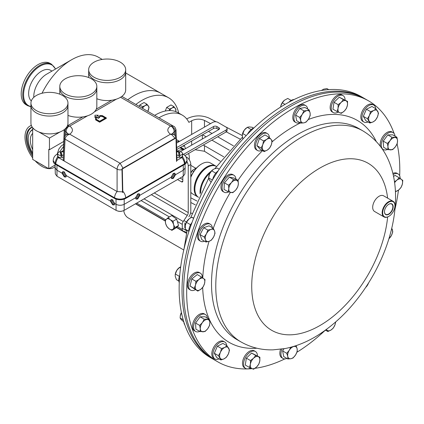 <?xml version="1.0" encoding="UTF-8"?>
<svg xmlns="http://www.w3.org/2000/svg" width="424" height="424" viewBox="0 0 424 424"><rect width="100%" height="100%" fill="white"/><g stroke="black" fill="none" stroke-linecap="round" stroke-linejoin="round"><path stroke-width="0.64" d="M397.092 143.874A150.695 87.005 -60 0 1 399.678 175.78M398.443 190.169A150.695 87.005 -60 0 1 394.93 209.44M324.895 330.598A150.695 87.005 -60 0 1 296.938 352.222M284.854 358.889A150.695 87.005 -60 0 1 254.983 368.313M252.068 368.647A150.695 87.005 -60 0 1 217.888 361.895A150.695 87.005 -60 0 1 192.337 329.194A150.695 87.005 -60 0 1 236.968 159.387A150.695 87.005 -60 0 1 368.583 100.88A150.695 87.005 -60 0 1 394.124 133.528M217.888 361.895L214.841 360.135A150.695 87.005 -60 0 1 189.284 327.434A150.695 87.005 -60 0 1 233.916 157.622A150.695 87.005 -60 0 1 365.536 99.121L363.94 98.198A150.695 87.005 -60 0 0 232.32 156.705A150.695 87.005 -60 0 0 187.689 326.512A150.695 87.005 -60 0 0 213.246 359.213A150.695 87.005 -60 0 1 254.342 131.965A150.695 87.005 -60 0 1 363.94 98.198L361.052 96.529A150.695 87.005 120 0 0 229.432 155.036A150.695 87.005 120 0 0 184.8 324.842A150.695 87.005 120 0 0 210.357 357.543L214.841 360.135A150.695 87.005 -60 0 1 255.932 132.887A150.695 87.005 -60 0 1 365.536 99.121L368.583 100.88M158.974 117.819A45.209 26.103 -60 0 1 182.315 115.143A45.209 26.103 -60 0 1 188.881 122.361L191.674 120.75C195.941 118.741 200.202 118.625 204.463 120.416L210.569 123.617M233.407 145.835L217.724 136.782M212.005 133.481L208.433 131.419M229.347 150.202L211.883 140.121M206.165 136.82L202.593 134.758M203.324 145.024L223.713 156.795M202.333 134.906L202.333 139.014M190.8 202.497L195.3 204.861M196.916 201.013L190.8 197.801M154.712 115.355A45.209 26.103 -60 0 1 178.048 112.683L182.315 115.143M186.698 118.927L187.328 118.566C194.489 115.185 201.649 114.994 208.809 117.999L216.028 121.789M190.614 212.763L192.019 213.574M204.463 145.681L204.463 151.262L220.242 161.205M226.284 131.864L240.207 139.173M224.847 126.416L242.21 135.526M204.463 151.262L195.119 149.72M186.475 222.017L183.883 220.522M182.272 228.255L187 230.979M161.067 93.407A53.419 30.841 120 0 0 160.505 93.073A53.419 30.841 120 0 0 127.735 99.783M102.226 59.424L98.262 57.139A53.419 30.841 120 0 0 71.555 59.784A53.419 30.841 120 0 0 42.018 93.264M71.555 59.784L46.64 74.168A18.179 10.494 120 0 0 33.782 96.439L33.782 97.361M51.961 71.094L50.589 70.305A18.179 10.494 120 0 0 36.581 75.175A18.179 10.494 120 0 0 28.646 93.471A18.179 10.494 120 0 0 31.297 100.97M51.622 64.273L50.074 63.377A23.919 13.812 120 0 0 31.641 69.785A23.919 13.812 120 0 0 21.2 93.858A23.919 13.812 120 0 0 26.156 104.808L27.703 105.703A23.919 13.812 -60 0 1 22.753 94.753A23.919 13.812 -60 0 1 33.194 70.681A23.919 13.812 -60 0 1 51.622 64.273L55.608 68.99M135.839 104.463A53.408 30.835 -60 0 1 160.776 95.342A53.408 30.835 -60 0 1 168.593 97.758A53.408 30.835 -60 0 1 178.711 113.065M127.741 99.788A53.408 30.835 -60 0 1 152.677 90.667A53.408 30.835 -60 0 1 160.495 93.084L168.593 97.758M182.511 154.235L182.659 157.044A6.646 4.33 67.4 0 1 184.721 163.744L187.016 160.601L187.016 161.136A7.833 4.521 180 0 1 184.721 164.337L125.652 198.437A7.833 4.521 180 0 1 114.575 198.437L55.507 164.337A7.833 4.521 180 0 1 53.212 161.136L53.212 160.595L55.507 163.744A6.646 4.33 -67.4 0 1 57.569 157.044L57.722 154.23M182.659 157.044L176.511 160.744M176.967 150.944L178.271 151.697M178.515 151.84L179.442 152.375M176.834 152.19L176.008 129.77A2.846 1.643 177.4 0 1 175.176 131L175.404 136.019M176.511 160.701L176.999 159.737L176.008 137.911A2.846 1.643 177.4 0 1 176.002 138.054M122.483 191.865L117.093 191.558L64.066 160.945L65.052 139.141A2.846 1.643 -177.4 0 1 64.225 137.911L63.234 159.737L64.066 160.945L57.569 157.044M64.83 136.019L65.052 131A2.846 1.643 -177.4 0 1 64.225 129.77L63.388 152.184M60.372 152.613L61.12 152.179M61.957 151.697L63.261 150.944M187.016 160.595C186.931 158.152 185.913 156.191 183.968 154.718L183.968 154.718A6.646 3.27 126.4 0 0 182.659 154.378M172.51 133.661L174.163 131.583A4.749 2.74 -120 0 0 171.641 126.474C173.803 127.582 174.98 129.087 175.176 131L174.163 131.583L174.312 134.858M57.569 154.378A6.646 3.27 -126.4 0 0 56.26 154.718L56.26 154.718C54.314 156.191 53.302 158.152 53.212 160.595M64.225 137.911L64.225 137.911C64.978 135.664 65.709 134.535 66.42 134.525L68.587 134.037L69.743 134.201L68.587 134.615A2.846 0.292 -98.4 0 1 68.587 134.037A4.749 2.74 60 0 0 67.045 134.159L66.43 134.514M65.916 134.858L66.065 131.583L65.052 131C65.248 129.087 66.425 127.582 68.587 126.474A2.846 0.292 -98.4 0 1 68.587 125.896L69.743 126.071L68.587 126.474A4.749 2.74 120 0 0 66.065 131.583L67.723 133.661M171.641 125.896A2.846 0.292 98.4 0 1 171.641 126.474L170.485 126.071L171.641 125.896L173.814 126.384C174.561 126.474 175.292 127.603 176.008 129.77M176.008 137.911C175.292 135.738 174.561 134.609 173.814 134.525L171.641 134.037A2.846 0.292 98.4 0 1 171.641 134.615L170.485 134.201L171.641 134.037A4.749 2.74 -60 0 1 173.183 134.159L172.398 133.534L172.499 133.947M171.641 134.615L175.011 138.182M121.985 169.632A4.272 2.337 180 0 1 117.093 169.187L65.052 139.141C65.248 137.228 66.425 135.717 68.587 134.615M68.587 125.896L67.305 126.029M114.575 198.437L114.575 197.817A6.646 3.837 -60 0 1 117.093 191.558L117.093 169.187C117.294 166.77 118.301 164.804 120.114 163.282L123.029 168.19M121.831 96.407L122.245 96.614L121.768 96.455M98.299 115.217L94.944 115.217L94.944 117.151L95.951 116.568L98.299 117.925L99.64 117.151L97.292 115.794L98.299 115.217L97.626 115.99M99.64 117.151L99.64 117.538L98.299 118.312L95.951 116.96L94.944 117.538L94.944 117.151M99.64 121.805L106.355 117.925L106.355 118.312L99.64 122.192L95.612 119.865L95.612 119.478L99.64 121.805L99.64 122.192M96.28 118.312L96.28 119.319L96.28 117.925L95.612 117.925L95.612 119.478M105.078 118.121L102.052 116.372L99.64 116.372L99.64 115.985L102.052 115.985L102.052 116.372M95.951 116.568L95.951 116.96M98.299 117.925L98.299 118.312M106.355 117.925L102.327 115.604L99.64 115.604L99.64 115.985M102.052 115.985L105.417 117.925L99.64 121.259L96.28 119.319M135.569 197.769L137.694 193.959L139.252 193.816L139.931 195.252L137.678 198.989L136.157 199.153L135.569 197.769L124.327 204.262C121.518 205.592 118.709 205.592 115.9 204.262L114.729 203.584L114.141 204.967L112.614 204.803L110.367 201.061L111.046 199.63L112.604 199.773L114.729 203.584M135.818 198.829A3.085 1.781 120 0 0 136.894 198.533A3.085 1.781 120 0 0 138.786 193.667M171.148 177.232L173.268 173.416L174.831 173.273L175.51 174.709L173.257 178.451L171.736 178.615L171.148 177.232L139.931 195.252M171.391 178.287A3.085 1.781 120 0 0 172.473 177.995A3.085 1.781 120 0 0 174.365 173.13M62.037 173.162L62.715 171.725L64.273 171.868L66.398 175.679L65.81 177.062L64.289 176.898L62.037 173.162L56.832 170.157L55.094 167.803L55.205 164.146M63.181 171.577A3.085 1.781 -120 0 0 65.073 176.448A3.085 1.781 -120 0 0 66.149 176.739M111.512 199.481A3.085 1.781 -120 0 0 113.404 204.347A3.085 1.781 -120 0 0 114.48 204.638M135.569 197.838A2.332 1.346 120 0 0 136.364 197.616A2.332 1.346 120 0 0 137.8 195.819A2.332 1.346 120 0 0 137.779 193.911M171.142 177.296A2.332 1.346 120 0 0 171.937 177.073A2.332 1.346 120 0 0 173.374 175.276A2.332 1.346 120 0 0 173.352 173.374M64.188 171.821A2.332 1.346 -120 0 0 64.167 173.729A2.332 1.346 -120 0 0 65.603 175.525A2.332 1.346 -120 0 0 66.398 175.748M112.519 199.725A2.332 1.346 -120 0 0 112.498 201.633A2.332 1.346 -120 0 0 113.934 203.425A2.332 1.346 -120 0 0 114.729 203.653M55.094 167.803L55.337 173.999L57.007 176.257L116.075 210.362C118.768 211.64 121.46 211.64 124.153 210.362L183.221 176.257L184.891 173.999L185.14 167.803L183.396 170.157L175.51 174.709M185.028 164.146L185.14 167.803M110.367 201.061L66.398 175.679M185.829 156.673L186.534 157.087A6.026 3.482 60 0 1 190.8 164.47L190.8 211.083A7.235 4.176 -60 0 1 188.876 216.807M180.083 178.069L182.813 179.643M184.832 222.881L184.832 227.916M123.845 210.527A6.026 3.482 -120 0 0 128.106 217.851L183.778 249.99M186.692 232.341L183.232 231.144A3.615 2.088 -60 0 1 183.025 231.048A3.615 2.088 -60 0 1 182.272 229.395L182.272 224.36A3.615 2.088 -60 0 1 183.232 221.498L187.281 215.418A3.615 2.088 120 0 0 188.24 212.562L188.24 165.943A6.026 3.482 -120 0 0 186.958 161.682M177.529 179.543L181.53 181.854A1.807 1.044 -120 0 0 182.437 181.944A1.807 1.044 -120 0 0 182.813 181.117L182.813 176.495M55.173 165.005L48.781 168.699L32.675 159.398L32.675 128.393L33.067 128.17M38.854 131.959L49.454 138.081L60.054 131.959M32.675 128.393L34.28 129.32M49.454 138.081L49.454 149.709L48.781 149.322L48.781 168.699M49.454 149.709L63.69 141.489M32.675 149.598A16.398 9.466 60 0 1 30.305 140.121A16.398 9.466 60 0 1 32.675 133.38M32.198 127.068A22.096 12.757 -120 0 0 32.675 156.053M39.999 163.627A22.096 12.757 -120 0 0 41.897 164.857A22.096 12.757 -120 0 0 43.794 165.816M32.675 157.861A23.919 13.812 60 0 1 24.984 137.047A23.919 13.812 60 0 1 29.94 126.103A23.919 13.812 60 0 1 31.36 125.456M55.125 166.621A23.919 13.812 60 0 1 53.859 167.528A23.919 13.812 60 0 1 48.893 168.635M48.643 168.619A23.919 13.812 60 0 1 35.15 160.828M32.675 129.845A19.329 11.157 -120 0 0 29.781 132.521A19.329 11.157 -120 0 0 32.675 153.133M67.967 115.397A18.513 10.685 0 0 0 91.409 114.093A18.513 10.685 0 0 0 96.826 106.535L96.826 88.711A18.513 10.685 180 0 1 91.409 96.269A18.513 10.685 180 0 1 71.232 98.585A18.513 10.685 180 0 1 59.805 88.711L59.805 86.385A18.513 10.685 180 0 1 65.227 78.827A18.513 10.685 180 0 1 85.399 76.511A18.513 10.685 180 0 1 96.826 86.385A18.513 10.685 180 0 1 91.409 93.943A18.513 10.685 180 0 1 71.232 96.259A18.513 10.685 180 0 1 59.805 86.385M67.967 103.048L67.967 105.375A18.513 10.685 180 0 1 62.545 112.932A18.513 10.685 180 0 1 42.368 115.248A18.513 10.685 180 0 1 30.941 105.375L30.941 123.198A18.513 10.685 0 0 0 42.368 133.072A18.513 10.685 0 0 0 62.545 130.756A18.513 10.685 0 0 0 67.967 123.198L67.967 105.375A18.513 10.685 180 0 1 62.545 112.932A18.513 10.685 180 0 1 42.368 115.248A18.513 10.685 180 0 1 30.941 105.375L30.941 103.048A18.513 10.685 180 0 1 36.363 95.49A18.513 10.685 180 0 1 56.54 93.174A18.513 10.685 180 0 1 67.967 103.048A18.513 10.685 180 0 1 62.545 110.606A18.513 10.685 180 0 1 42.368 112.922A18.513 10.685 180 0 1 30.941 103.048M96.826 98.734A18.513 10.685 0 0 0 115.869 99.311A18.513 10.685 0 0 0 125.69 89.872L125.69 72.048A18.513 10.685 180 0 1 114.263 81.922A18.513 10.685 180 0 1 94.091 79.601A18.513 10.685 180 0 1 88.669 72.048L88.669 69.722A18.513 10.685 180 0 1 100.096 59.848A18.513 10.685 180 0 1 120.268 62.164A18.513 10.685 180 0 1 125.69 69.722A18.513 10.685 180 0 1 114.263 79.595A18.513 10.685 180 0 1 94.091 77.279A18.513 10.685 180 0 1 88.669 69.722M179.151 141.6A21.099 12.179 120 0 0 176.538 141.478M184.085 145.347L184.212 145.421A21.099 12.179 120 0 1 185.389 148.713M183.099 145.914L183.433 146.391L184.212 145.421M194.876 188.775A17.363 10.022 -60 0 1 207.151 167.512A17.363 10.022 -60 0 1 207.32 167.416A17.363 10.022 120 0 0 194.876 188.775L194.876 189.168A17.84 10.303 120 0 0 198.559 197.33M216.399 166.425A17.84 10.303 120 0 0 207.495 167.316A17.84 10.303 120 0 0 194.876 189.168M209.991 173.045A17.363 10.022 120 0 0 200.716 192.146A17.363 10.022 120 0 0 200.727 192.761M200.139 193.969A17.84 10.303 -60 0 1 200.033 192.146A17.84 10.303 -60 0 1 211.263 171.185M198.236 197.128A17.84 10.303 -60 0 1 197.891 196.943A17.84 10.303 -60 0 1 194.192 188.775A17.84 10.303 -60 0 1 201.983 170.819A17.84 10.303 -60 0 1 215.731 166.038A17.84 10.303 -60 0 1 216.065 166.245M190.8 177.068A17.363 10.022 -60 0 1 201.31 164.141A17.363 10.022 -60 0 1 201.48 164.046M215.731 166.038L210.574 163.06A17.84 10.303 120 0 0 201.654 163.945A17.84 10.303 120 0 0 190.8 177.354M193.752 171.513L192.353 170.702A8.803 5.083 120 0 0 190.8 173.135M190.8 174.683L191.643 175.17M190.8 172.886A8.321 4.802 -60 0 1 192.734 170.088L192.353 170.702M190.8 192.204A17.84 10.303 120 0 0 192.734 193.964L197.891 196.943M196.794 167.745L192.734 170.088M122.403 211.051A4.749 2.74 180 0 1 117.83 211.051M180.311 147.51L183.889 149.571M188.558 153.472A16.578 9.572 -60 0 1 189.226 159.742M177.725 151.034A16.578 9.572 -60 0 1 182.972 149.497L179.919 147.732M182.68 150.26L182.972 149.497M183.507 154.394L226.019 130.062A3.615 2.088 0 0 0 227.089 128.583A3.615 2.088 0 0 0 226.045 127.11L217.894 122.366A3.615 2.088 0 0 0 212.779 122.35L176.607 143.052M180.158 151.707L218.779 129.601A2.412 1.394 0 0 0 219.494 128.615A2.412 1.394 0 0 0 218.795 127.635L216.924 126.548A2.412 1.394 0 0 0 213.516 126.538L176.813 147.541M184.928 155.55L226.019 132.034A3.615 2.088 0 0 0 227.089 130.55L227.089 128.583M218.784 129.601L216.924 128.514A2.412 1.394 0 0 0 213.516 128.509L176.898 149.46M393.567 176.506L395.009 175.345L399.154 177.736L396.869 180.173L394.484 181.726M395.438 191.796L398.735 189.941L401.019 187.509L402.339 184.217L402.8 180.433L399.154 177.736M394.627 182.749A6.773 3.911 -60 0 1 396.869 180.173A6.773 3.911 120 0 1 401.406 179.331A6.773 3.911 -60 0 1 402.339 184.217A6.773 3.911 -60 0 1 398.735 189.941A6.773 3.911 -60 0 1 395.412 191.229M203.25 286.725L204.564 283.433L205.025 279.649L201.379 276.952L199.095 279.389L195.952 281.329L195.491 285.114L194.176 288.405L197.823 291.103L200.96 289.157L203.25 286.725M194.176 288.405L190.032 286.014L197.823 291.103M190.032 286.014L191.812 278.939L195.952 281.329M191.812 278.939L197.239 274.561L201.379 276.952M199.095 279.389A6.773 3.911 -60 0 1 203.631 278.547A6.773 3.911 -60 0 1 204.564 283.433A6.773 3.911 -60 0 1 200.96 289.157A6.773 3.911 120 0 1 196.429 290A6.773 3.911 -60 0 1 195.491 285.114A6.773 3.911 -60 0 1 199.095 279.389M296.042 345.661L293.095 346.594M290.731 347.261L289.274 350.256L286.767 353.319L282.628 350.924L283.704 356.568L287.848 358.958L290.896 358.72L293.085 357.989L295.592 354.93L297.245 351.374L297.134 348.798L296.164 345.735M286.767 353.319L287.737 356.383L287.848 358.958M282.628 350.924L283.995 348.751M287.737 356.383A6.773 3.911 -60 0 1 289.274 350.256A6.773 3.911 -60 0 1 293.975 346.466A6.773 3.911 -60 0 1 297.134 348.798A6.773 3.911 120 0 1 295.592 354.93A6.773 3.911 -60 0 1 290.896 358.72A6.773 3.911 -60 0 1 287.737 356.383M300.807 123.103L303.854 122.865L306.049 122.133L308.555 119.075L310.209 115.519L310.098 112.948L309.128 109.88L306.939 110.611L303.891 110.85L302.238 114.401L299.731 117.464L300.696 120.533L300.807 123.103L296.668 120.713L295.586 115.074L299.731 117.464M295.586 115.074L299.747 108.459L303.891 110.85M299.747 108.459L304.989 107.489L309.128 109.88M310.098 112.948A6.773 3.911 -60 0 1 308.555 119.075A6.773 3.911 -60 0 1 303.854 122.865A6.773 3.911 -60 0 1 300.696 120.533A6.773 3.911 120 0 1 302.238 114.401A6.773 3.911 -60 0 1 306.939 110.611A6.773 3.911 -60 0 1 310.098 112.948M211.385 240.143L213.638 236.937L215.032 233.237L214.571 230.969L213.256 228.213L210.972 229.405L207.829 230.1L206.435 233.799L204.183 237.005L205.497 239.767L205.958 242.03L209.101 241.336L211.385 240.143M204.183 237.005L200.043 234.615L201.819 239.639L205.958 242.03M200.043 234.615L203.69 227.709L207.829 230.1M203.69 227.709L209.112 225.822L213.256 228.213M210.972 229.405A6.773 3.911 -60 0 1 214.571 230.969A6.773 3.911 -60 0 1 213.638 236.937A6.773 3.911 -60 0 1 209.101 241.336A6.773 3.911 120 0 1 205.497 239.767A6.773 3.911 -60 0 1 206.435 233.799A6.773 3.911 -60 0 1 210.972 229.405M259.896 357.273L255.736 355.466L253.547 358.254L250.499 360.543L250.388 364.232L249.418 367.433L251.925 368.583L253.579 369.24L256.626 366.951L258.815 364.163L259.785 360.967L259.896 357.273L251.596 353.075L255.736 355.466M250.499 360.543L246.355 358.153L245.279 365.038L249.418 367.433M246.355 358.153L251.596 353.075M250.388 364.232A6.773 3.911 -60 0 1 253.547 358.254A6.773 3.911 -60 0 1 258.243 356.616A6.773 3.911 -60 0 1 259.785 360.967A6.773 3.911 120 0 1 256.626 366.951A6.773 3.911 -60 0 1 251.925 368.583A6.773 3.911 -60 0 1 250.388 364.232M388.856 238.94L391.394 235.532L392.794 231.827L391.765 228.223M391.697 228.499A6.773 3.911 120 0 1 392.333 229.564A6.773 3.911 -60 0 1 391.394 235.532A6.773 3.911 -60 0 1 388.935 238.675M337.08 111.56L341.241 113.372L344.288 111.077L346.477 108.295L347.447 105.099L347.558 101.405L343.398 99.598L341.203 102.38L338.156 104.675L338.045 108.364L337.08 111.56L332.935 109.169L334.017 102.279L338.156 104.675M334.017 102.279L339.253 97.202L343.398 99.598M339.253 97.202L347.558 101.405M347.447 105.099A6.773 3.911 -60 0 1 344.288 111.077A6.773 3.911 -60 0 1 339.587 112.715A6.773 3.911 -60 0 1 338.045 108.364A6.773 3.911 120 0 1 341.203 102.38A6.773 3.911 -60 0 1 345.904 100.748A6.773 3.911 -60 0 1 347.447 105.099M387.366 143.498L387.976 146.826L387.727 149.661L392.688 149.624L395.417 146.768L397.288 143.418L397.537 140.583L396.928 137.254L391.967 137.291L390.096 140.641L387.366 143.498L383.222 141.107L387.822 134.901L391.967 137.291M387.727 149.661L383.588 147.271L383.222 141.107M387.822 134.901L392.788 134.864L396.928 137.254M395.417 146.768A6.773 3.911 -60 0 1 390.637 149.889A6.773 3.911 -60 0 1 387.976 146.826A6.773 3.911 -60 0 1 390.096 140.641A6.773 3.911 120 0 1 394.877 137.519A6.773 3.911 -60 0 1 397.537 140.583A6.773 3.911 -60 0 1 395.417 146.768M325.484 330.137L327.895 331.526L331.08 329.973L333.412 327.922L335.066 324.599L335.707 321.97M326.337 329.512L327.895 331.526M335.554 322.102A6.773 3.911 120 0 1 335.066 324.599A6.773 3.911 -60 0 1 331.08 329.973A6.773 3.911 -60 0 1 326.787 330.005A6.773 3.911 -60 0 1 326.416 329.453M209.61 325.341L209.853 322.505L209.249 319.177L204.283 319.214L202.412 322.563L199.688 325.42L200.292 328.748L200.048 331.584L205.009 331.547L207.739 328.69L209.61 325.341M200.048 331.584L195.904 329.194L195.543 323.03L200.144 316.823L205.105 316.781L209.249 319.177M195.543 323.03L199.688 325.42M200.144 316.823L204.283 319.214M202.412 322.563A6.773 3.911 -60 0 1 207.193 319.442A6.773 3.911 -60 0 1 209.853 322.505A6.773 3.911 -60 0 1 207.739 328.69A6.773 3.911 120 0 1 202.958 331.812A6.773 3.911 -60 0 1 200.292 328.748A6.773 3.911 -60 0 1 202.412 322.563M264.184 151.596L267.374 150.038L269.706 147.987L271.36 144.663L272.155 140.847L271.042 139.326L269.081 137.312L266.749 139.358L263.558 140.916L262.763 144.732L261.115 148.056L264.184 151.596L260.045 149.2L256.971 145.665L261.115 148.056M256.971 145.665L259.419 138.526L263.558 140.916M259.419 138.526L264.936 134.917L269.081 137.312M271.042 139.326A6.773 3.911 -60 0 1 271.36 144.663A6.773 3.911 -60 0 1 267.374 150.038A6.773 3.911 -60 0 1 263.076 150.07A6.773 3.911 120 0 1 262.763 144.732A6.773 3.911 -60 0 1 266.749 139.358A6.773 3.911 -60 0 1 271.042 139.326M232.787 192.692L235.691 190.095L237.747 187L238.357 183.958L238.108 180.417L233.507 179.527L231.456 182.617L228.547 185.214L228.796 188.754L228.186 191.796L232.787 192.692M228.547 185.214L224.407 182.823L224.042 189.406L228.186 191.796M224.407 182.823L229.368 177.137L233.507 179.527M229.368 177.137L233.969 178.027L238.108 180.417M236.237 180.221A6.773 3.911 -60 0 1 238.357 183.958A6.773 3.911 -60 0 1 235.691 190.095A6.773 3.911 -60 0 1 230.91 192.491A6.773 3.911 120 0 1 228.796 188.754A6.773 3.911 -60 0 1 231.456 182.617A6.773 3.911 -60 0 1 236.237 180.221M229.501 350.113L227.052 345.799L224.72 347.431L221.535 348.565L220.427 352.355L218.461 355.651L220.909 359.971L224.095 358.831L226.427 357.199L228.393 353.902L229.501 350.113M220.909 359.971L216.765 357.58L214.321 353.261L217.39 346.175L222.913 343.408L227.052 345.799M214.321 353.261L218.461 355.651M217.39 346.175L221.535 348.565M220.427 352.355A6.773 3.911 -60 0 1 224.72 347.431A6.773 3.911 -60 0 1 228.706 348.205A6.773 3.911 -60 0 1 228.393 353.902A6.773 3.911 120 0 1 224.095 358.831A6.773 3.911 -60 0 1 220.109 358.057A6.773 3.911 -60 0 1 220.427 352.355M365.647 287.488L368.684 282.781M368.509 283.062A6.773 3.911 -60 0 1 366.373 286.714A6.773 3.911 -60 0 1 365.684 287.43M367.476 118.72L369.919 123.04L373.109 121.9L375.441 120.268L377.408 116.976L378.515 113.182L376.067 108.867L373.735 110.5L370.55 111.634L369.436 115.429L367.476 118.72L363.331 116.33L366.405 109.244L370.55 111.634M369.919 123.04L365.779 120.649L363.331 116.33M366.405 109.244L371.928 106.477L376.067 108.867M377.408 116.976A6.773 3.911 -60 0 1 373.109 121.9A6.773 3.911 -60 0 1 369.124 121.126A6.773 3.911 -60 0 1 369.436 115.429A6.773 3.911 120 0 1 373.735 110.5A6.773 3.911 -60 0 1 377.72 111.273A6.773 3.911 -60 0 1 377.408 116.976M384.473 211.682A5.925 3.424 120 0 0 384.69 213.018A5.925 3.424 120 0 0 385.633 214.268A5.925 3.424 120 0 0 390.838 212.053A5.925 3.424 120 0 0 392.629 205.327A5.925 3.424 120 0 0 391.559 204.002A5.925 3.424 120 0 0 388.739 204.288M392.937 205.274A6.148 3.551 120 0 0 388.819 204.241A6.148 3.551 120 0 0 384.467 211.772A6.148 3.551 120 0 0 384.701 213.251A6.148 3.551 120 0 0 390.213 213.208A6.148 3.551 120 0 0 392.937 205.274M383.005 214.894A8.681 5.014 120 0 0 388.819 216.351A8.681 5.014 120 0 0 394.956 205.72A8.681 5.014 120 0 0 394.627 203.626A8.681 5.014 120 0 0 386.842 203.69A8.681 5.014 120 0 0 383.005 214.894M388.691 216.42A9.042 5.221 -60 0 1 388.564 216.5A9.042 5.221 -60 0 1 384.038 216.945A9.042 5.221 -60 0 1 382.506 214.984A9.042 5.221 -60 0 1 385.183 204.792A9.042 5.221 -60 0 1 393.08 201.283A9.042 5.221 -60 0 1 394.617 203.244A9.042 5.221 -60 0 1 394.956 205.423A9.042 5.221 -60 0 1 394.956 205.571M384.038 216.945L374.562 211.47A9.042 5.221 -60 0 1 373.03 209.509A9.042 5.221 -60 0 1 375.706 199.322A9.042 5.221 -60 0 1 383.603 195.814L393.08 201.283M96.826 86.385L96.826 88.711A18.513 10.685 180 0 1 91.409 96.269A18.513 10.685 180 0 1 71.232 98.585A18.513 10.685 180 0 1 59.805 88.711L59.805 94.192M125.69 69.722L125.69 72.048A18.513 10.685 180 0 1 114.263 81.922A18.513 10.685 180 0 1 94.091 79.601A18.513 10.685 180 0 1 88.669 72.048L88.669 77.523M168.148 217.655L165.148 220.427L165.71 223.819L167.029 226.766L169.086 228.769L171.911 230.333L174.911 227.556L173.586 224.609L173.029 221.217L170.209 219.659L168.148 217.655L171.778 215.562L176.654 219.123L173.029 221.217M176.654 219.123L178.536 225.462L174.911 227.556M178.536 225.462L175.536 228.239L171.911 230.333M169.086 228.769A6.026 3.482 60 0 1 165.71 223.819A6.026 3.482 60 0 1 166.272 219.261A6.026 3.482 60 0 1 170.209 219.659A6.026 3.482 -120 0 1 173.586 224.609A6.026 3.482 60 0 1 173.029 229.161A6.026 3.482 60 0 1 169.086 228.769M165.281 111.035L166.685 107.42L169.552 109.079L169.271 110.569M166.685 107.42L170.994 104.929L173.867 106.588L172.043 108.025L169.552 109.079M175.631 111.554L176.024 109.657L173.867 106.588M169.552 110.563A5.279 3.048 120 0 1 172.043 108.025A5.279 3.048 -60 0 1 175.276 108.316A5.279 3.048 -60 0 1 175.61 111.549M139.199 106.403L139.734 105.014L142.607 106.673L142.316 108.2M139.734 105.014L144.049 102.523L146.921 104.182L145.098 105.618L142.607 106.673M147.806 111.369L149.073 107.251L146.921 104.182M142.512 108.316A5.279 3.048 120 0 1 145.098 105.618A5.279 3.048 -60 0 1 148.331 105.91A5.279 3.048 -60 0 1 148.331 110.219A5.279 3.048 -60 0 1 147.791 111.364M122.494 192.353L121.964 168.805L175.663 137.8L176.002 137.986L176.527 161.533M121.964 168.805L122.303 168.985L176.002 137.986M122.828 192.538L122.303 168.985M180.693 266.77L179.124 267.724A6.773 3.911 120 0 0 176.803 270.353A6.773 3.911 120 0 0 175.244 274.445A6.773 3.911 120 0 0 175.223 274.62M179.4 276.358L175.361 274.031L175.202 274.752L175.266 276.48L176.442 279.67L178.854 281.059M179.591 267.358L176.803 270.353L175.361 274.031M180.529 267.995L179.522 267.417M284.578 100.128A6.773 3.911 120 0 0 284.493 100.191A6.773 3.911 120 0 0 284.398 100.265A6.773 3.911 120 0 0 280.794 105.995L280.609 106.959A6.773 3.911 -60 0 1 280.614 106.912A6.773 3.911 -60 0 1 280.794 105.995L282.32 102.825L284.398 100.265L287.748 98.448L291.171 100.424M285.029 104.389L282.32 102.825M212.726 169.764A6.773 3.911 120 0 0 212.673 169.807A6.773 3.911 120 0 0 209.525 173.999A6.773 3.911 120 0 0 208.793 176.527A6.773 3.911 120 0 0 208.772 176.691M215.779 173.178L211.703 170.824L209.525 173.999L208.629 177.91L209.212 179.697L211.104 182.246M212.387 180.078L208.629 177.91M219.245 169.224L217.221 168.052L213.823 169.07L211.703 170.824M246.286 128.053A6.773 3.911 120 0 0 246.159 128.149A6.773 3.911 120 0 0 244.335 130.051A6.773 3.911 120 0 0 242.279 134.869A6.773 3.911 120 0 0 242.268 134.938M251.162 129.564L247.272 127.317L244.335 130.051L242.263 134.996L242.841 139.136M246.206 135.563L242.671 133.523M253.536 128.032L252.232 127.28L249.116 126.93L247.272 127.317M181.408 312.472A6.773 3.911 120 0 0 180.714 314.073A6.773 3.911 120 0 0 180.29 315.8A6.773 3.911 120 0 0 180.279 315.875M183.184 319.781L180.131 318.016L181.027 319.415L183.82 321.911M181.419 312.52L180.269 315.97L180.131 318.016M321.98 90.073A6.773 3.911 120 0 0 321.843 90.18A6.773 3.911 120 0 0 321.482 90.482M328.738 89.628L326.968 88.605L323.613 89.178L321.578 90.455M193.71 218.058L191.69 217.263L189.173 218.789A6.773 3.911 120 0 0 189.136 218.821A6.773 3.911 120 0 0 188.431 219.436A6.773 3.911 120 0 0 185.272 225.42A6.773 3.911 120 0 0 185.251 225.542A6.773 3.911 120 0 0 185.24 225.621M190.572 224.72L186.449 222.34L185.251 225.542M185.272 225.42L185.373 229.23L188.797 231.207M193.588 218.36L191.69 217.263M189.136 218.821L186.449 222.34M182.506 155.582A3.323 1.919 180 0 1 182.511 155.714A3.323 1.919 180 0 1 180.486 157.479A3.323 1.919 180 0 1 176.877 157.087M178.621 152.735A3.323 1.919 180 0 1 179.442 152.714L179.442 151.628A3.323 1.919 180 0 1 182.506 153.414A3.323 1.919 180 0 1 182.511 153.541A3.323 1.919 180 0 1 179.887 155.417L179.887 156.504A3.323 1.919 180 0 1 178.939 156.541L178.939 155.454A3.323 1.919 180 0 1 176.776 154.861M176.66 152.301A3.323 1.919 180 0 1 178.493 151.665L178.939 155.454M179.442 151.628L179.887 155.417M179.887 156.504L179.442 152.714M63.351 157.092A3.323 1.919 180 0 1 59.932 157.521A3.323 1.919 180 0 1 57.749 155.942A3.323 1.919 180 0 1 57.722 155.714L57.722 153.541A3.323 1.919 180 0 1 60.176 151.691L60.971 155.46A3.323 1.919 180 0 1 57.749 153.774A3.323 1.919 180 0 1 57.722 153.541M63.452 154.861A3.323 1.919 180 0 1 61.915 155.391L61.915 156.477A3.323 1.919 180 0 1 60.971 156.546L60.971 155.46M60.399 152.746A3.323 1.919 180 0 1 61.12 152.709L61.12 151.622A3.323 1.919 180 0 1 63.568 152.296M61.12 151.622L61.915 155.391M61.915 156.477L61.12 152.709M294.086 99.534A9.789 5.65 120 0 0 288.749 102.285M218.212 170.793A9.789 5.65 120 0 0 212.604 179.718M179.723 275.452A9.789 5.65 120 0 0 179.267 282.649M183.857 322.028A9.789 5.65 120 0 0 184.816 324.895M269.404 137.62A9.789 5.65 120 0 0 267.385 133.581A9.789 5.65 120 0 0 256.281 142.109A9.789 5.65 120 0 0 257.596 150.536A9.789 5.65 120 0 0 261.984 150.324M267.385 133.581L266.277 132.945A9.789 5.65 120 0 0 255.174 141.468A9.789 5.65 120 0 0 256.488 149.9L257.596 150.536M307.686 109.042A9.789 5.65 120 0 0 305.72 105.624A9.789 5.65 120 0 0 296.265 110.728A9.789 5.65 120 0 0 295.931 122.578A9.789 5.65 120 0 0 299.879 122.568M305.72 105.624L304.612 104.982A9.789 5.65 120 0 0 295.157 110.086A9.789 5.65 120 0 0 294.823 121.937L295.931 122.578M254.045 127.831A9.789 5.65 120 0 0 247.505 134.222M192.035 222.457A9.789 5.65 120 0 0 188.818 231.748M226.713 345.602A9.789 5.65 120 0 0 224.736 342.014A9.789 5.65 120 0 0 220.289 342.258A9.789 5.65 120 0 0 213.532 350.834A9.789 5.65 120 0 0 214.947 358.969A9.789 5.65 120 0 0 219.044 358.895M224.736 342.014L223.623 341.373A9.789 5.65 120 0 0 219.182 341.617A9.789 5.65 120 0 0 212.424 350.192A9.789 5.65 120 0 0 213.834 358.333L214.947 358.969M257.437 355.858A9.789 5.65 120 0 0 255.412 351.485A9.789 5.65 120 0 0 248.289 353.68A9.789 5.65 120 0 0 245.623 368.44A9.789 5.65 120 0 0 250.526 367.953M255.412 351.485L254.299 350.844A9.789 5.65 120 0 0 247.181 353.038A9.789 5.65 120 0 0 244.51 367.799L245.623 368.44M282.008 349.074A9.789 5.65 120 0 0 282.972 358.434A9.789 5.65 120 0 0 286.916 358.423M280.582 349.275A9.789 5.65 120 0 0 281.859 357.792L282.972 358.434M235.908 179.151A9.789 5.65 120 0 0 233.9 175.239A9.789 5.65 120 0 0 226.564 177.645A9.789 5.65 120 0 0 222.097 187.185A9.789 5.65 120 0 0 224.111 192.194A9.789 5.65 120 0 0 228.616 191.924M233.9 175.239L232.792 174.598A9.789 5.65 120 0 0 225.457 177.004A9.789 5.65 120 0 0 220.989 186.544A9.789 5.65 120 0 0 223.003 191.558L224.111 192.194M212.323 227.672A9.789 5.65 120 0 0 212.021 226.379A9.789 5.65 120 0 0 210.362 224.254A9.789 5.65 120 0 0 201.813 228.054A9.789 5.65 120 0 0 198.914 239.083A9.789 5.65 120 0 0 200.573 241.208A9.789 5.65 120 0 0 204.516 241.198M210.362 224.254L209.255 223.612A9.789 5.65 120 0 0 200.7 227.412A9.789 5.65 120 0 0 197.801 238.442A9.789 5.65 120 0 0 199.466 240.567L200.573 241.208M202.381 277.651A9.789 5.65 120 0 0 200.663 273.358A9.789 5.65 120 0 0 200.356 273.157A9.789 5.65 120 0 0 190.726 278.531A9.789 5.65 120 0 0 190.254 289.91A9.789 5.65 120 0 0 190.567 290.111A9.789 5.65 120 0 0 195.363 289.682M200.356 273.157L199.243 272.515A9.789 5.65 120 0 0 189.618 277.895A9.789 5.65 120 0 0 189.146 289.269A9.789 5.65 120 0 0 189.454 289.475L190.567 290.111M207.384 318.095A9.789 5.65 120 0 0 205.402 314.513A9.789 5.65 120 0 0 203.568 314.051A9.789 5.65 120 0 0 194.881 321.583A9.789 5.65 120 0 0 195.612 331.467A9.789 5.65 120 0 0 197.446 331.923A9.789 5.65 120 0 0 199.709 331.388M205.402 314.513L204.294 313.871A9.789 5.65 120 0 0 202.46 313.41A9.789 5.65 120 0 0 193.773 320.942A9.789 5.65 120 0 0 194.505 330.826L195.612 331.467M324.789 330.635A9.789 5.65 120 0 0 325.696 330.259M395.062 136.178A9.789 5.65 120 0 0 393.08 132.59A9.789 5.65 120 0 0 391.246 132.129A9.789 5.65 120 0 0 382.559 139.66A9.789 5.65 120 0 0 383.291 149.545A9.789 5.65 120 0 0 385.125 150.001A9.789 5.65 120 0 0 387.388 149.465M393.08 132.59L391.972 131.949A9.789 5.65 120 0 0 390.138 131.493A9.789 5.65 120 0 0 382.655 136.83A9.789 5.65 120 0 0 380.413 146.428M345.099 99.985A9.789 5.65 120 0 0 343.069 95.617A9.789 5.65 120 0 0 335.951 97.806A9.789 5.65 120 0 0 333.28 112.572A9.789 5.65 120 0 0 338.182 112.079M343.069 95.617L341.961 94.976A9.789 5.65 120 0 0 334.843 97.17A9.789 5.65 120 0 0 332.172 111.931L333.28 112.572M400.155 178.435A9.789 5.65 120 0 0 398.438 174.147A9.789 5.65 120 0 0 398.125 173.941A9.789 5.65 120 0 0 393.133 174.487M398.125 173.941L397.018 173.299A9.789 5.65 120 0 0 392.873 173.4M375.728 108.671A9.789 5.65 120 0 0 373.745 105.083A9.789 5.65 120 0 0 369.304 105.327A9.789 5.65 120 0 0 362.546 113.902A9.789 5.65 120 0 0 363.956 122.038A9.789 5.65 120 0 0 368.053 121.964M373.745 105.083L372.638 104.447A9.789 5.65 120 0 0 368.196 104.686A9.789 5.65 120 0 0 361.439 113.266A9.789 5.65 120 0 0 362.849 121.402L363.956 122.038M216.092 313.05A121.858 70.358 -60 0 1 252.185 175.732A121.858 70.358 -60 0 1 358.619 128.424L362.88 130.883A121.858 70.358 -60 0 0 256.446 178.197A121.858 70.358 -60 0 0 220.353 315.509A121.858 70.358 -60 0 0 241.023 341.951L236.756 339.491A121.858 70.358 -60 0 1 216.092 313.05M256.907 348.221A128.154 73.988 -60 0 1 207.431 314.56A128.154 73.988 -60 0 1 202.677 287.456M202.757 277.916A128.154 73.988 -60 0 1 209.027 241.357M213.293 228.276A128.154 73.988 -60 0 1 230.343 192.374M237.986 180.348A128.154 73.988 -60 0 1 262.551 150.647M272.017 141.913A128.154 73.988 -60 0 1 300.473 122.907M308.259 119.526A128.154 73.988 -60 0 1 376.252 141.51M387.642 216.95A96.444 55.682 -60 0 1 327.047 320.995A96.444 55.682 -60 0 1 255.343 309.387A96.444 55.682 -60 0 1 297.998 184.88A96.444 55.682 -60 0 1 384.499 184.196A96.444 55.682 -60 0 1 387.61 198.125M191.674 145.114L191.674 141.007M191.674 134.429L191.674 120.75M204.463 120.416L204.463 127.115M55.454 69.08A23.442 13.536 120 0 0 36.899 68.37A23.442 13.536 120 0 0 23.569 94.838A23.442 13.536 120 0 0 30.941 106.498M55.507 164.337L55.507 163.744L55.841 163.908L114.586 197.823C118.27 199.566 121.958 199.566 125.647 197.823L125.652 198.437M184.721 164.337L184.721 163.744L184.387 163.908L125.652 197.817A6.646 3.837 60 0 0 123.135 191.558A6.646 3.832 -119.9 0 1 125.647 197.823M184.387 163.908A6.646 3.837 -120 0 0 181.869 157.649M182.511 153.875A6.646 3.837 -60 0 1 183.009 154.087L182.511 153.795M57.722 153.795L57.219 154.087A6.646 3.837 60 0 1 57.722 153.87M58.358 157.649A6.646 3.837 120 0 0 55.841 163.908M117.093 191.558A6.646 3.832 119.9 0 0 114.586 197.823M120.57 97.25L170.485 126.071C166.929 128.779 166.929 131.488 170.485 134.201L120.114 163.282L69.743 134.201C73.304 131.488 73.304 128.779 69.743 126.071L87.508 115.816M116.372 99.152L94.388 111.841M183.285 165.164L183.221 176.257M124.211 199.095L124.153 210.362M116.017 199.095L116.075 210.362M56.943 165.164L57.007 176.257M186.189 157.288L186.534 157.087M135.463 203.827L165.196 220.994M176.384 227.455L186.486 233.285M136.729 203.101L165.694 219.823M177.354 226.554L182.272 229.395M141.091 200.578L169.409 216.929M177.364 221.524L182.272 224.36M144.049 198.872L183.232 221.498M151.336 194.669L187.281 215.418M154.294 192.962L188.24 212.562M190.8 164.47L188.24 165.943M182.813 181.117L181.53 181.854M32.335 127.269A21.756 12.561 -120 0 0 32.675 154.532M32.675 129.431A19.668 11.358 -120 0 0 30.136 131.944L29.781 132.521M226.019 130.062L226.019 132.034M218.795 127.635L218.795 129.596M216.924 126.548L216.924 128.514M213.516 126.538L213.516 128.509M241.023 341.951C250.913 347.532 261.613 350.166 273.12 349.853L285.267 348.517C296.127 346.339 306.7 342.099 316.982 335.797C338.845 322.102 357.172 302.619 371.965 277.338C393.339 240.498 401.915 197.547 390.483 165.339C385.262 150.35 376.061 138.865 362.88 130.883M184.011 248.983L187.164 230.264M190.599 217.835L208.656 178.244M214.851 168.641L242.337 137.244M125.69 72.97L160.505 93.073M30.941 106.795L27.703 105.703M179.442 152.025L176.951 150.589M63.277 150.589L61.459 151.638M61.12 151.834L60.309 152.301M183.968 154.718L183.009 154.087M57.219 154.087L56.26 154.718M67.734 133.947L67.829 133.534L67.045 134.159M122.25 96.619L173.798 126.379M173.798 134.514L173.183 134.159M67.4 125.817L82.85 116.897M96.264 109.153L111.713 100.234M135.669 203.711L165.174 220.745M176.543 227.306L183.025 231.048M195.856 168.286L190.8 165.365M29.94 126.103L31.307 125.308M53.859 167.528L55.12 166.802M179.532 141.377L176.453 139.602M207.151 167.512L207.495 167.316M201.31 164.141L201.654 163.945M180.714 147.282L184.286 149.343M394.956 205.72L394.956 205.423M175.244 274.445L175.202 274.752M208.793 176.527L208.735 176.909M246.159 128.149L246.461 127.91M182.511 155.714L182.511 153.541M383.291 149.545L382.209 148.919M57.192 154.103L58.91 148.941L61.125 146.1L63.563 144.372M63.457 146.624L59.646 151.803"/></g></svg>
